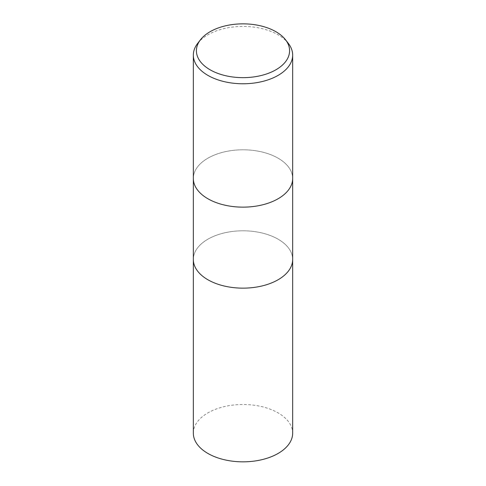 <?xml version="1.0" encoding="UTF-8"?>
<svg xmlns="http://www.w3.org/2000/svg" width="486" height="486" viewBox="0 0 486 486"><rect width="100%" height="100%" fill="white"/><g stroke="black" fill="none" stroke-linecap="round" stroke-linejoin="round"><path stroke-width="0.36" stroke-dasharray="2.43 1.82" d="M193.337 178.465A49.663 28.674 180 0 1 207.887 158.193A49.663 28.674 180 0 1 262.003 151.978A49.663 28.674 180 0 1 292.663 178.465A49.663 28.674 180 0 0 262.003 151.978A49.663 28.674 180 0 0 207.887 158.193A49.663 28.674 180 0 0 193.337 178.465L193.337 178.55M292.663 259.475A49.663 28.674 180 0 0 262.003 232.982A49.663 28.674 180 0 0 207.887 239.197A49.663 28.674 180 0 0 193.337 259.475A49.663 28.674 180 0 1 207.887 239.197A49.663 28.674 180 0 1 262.003 232.982A49.663 28.674 180 0 1 292.663 259.475L292.663 259.56M197.662 43.394A49.663 28.674 180 0 1 207.88 34.822A49.663 28.674 180 0 1 288.338 43.394M193.337 433.166A49.663 28.674 180 0 1 207.88 412.893A49.663 28.674 180 0 1 262.003 406.679A49.663 28.674 180 0 1 292.663 433.166"/><path stroke-width="0.73" d="M193.337 178.465A49.663 28.674 180 0 0 223.997 204.958A49.663 28.674 180 0 0 278.12 198.744A49.663 28.674 180 0 0 292.663 178.465A49.663 28.674 180 0 1 278.12 198.744A49.663 28.674 180 0 1 223.997 204.958A49.663 28.674 180 0 1 193.337 178.465L193.337 55.1A49.663 28.674 180 0 1 197.662 43.394L200.469 39.773A46.589 26.9 180 0 1 210.055 31.73A46.589 26.9 180 0 1 285.531 39.773A46.589 26.9 180 0 1 275.945 69.771A46.589 26.9 180 0 1 216.58 72.906A46.589 26.9 180 0 1 200.469 39.773M193.337 259.475A49.663 28.674 180 0 0 223.997 285.962A49.663 28.674 180 0 0 278.114 279.748A49.663 28.674 180 0 0 292.663 259.475A49.663 28.674 180 0 1 278.114 279.748A49.663 28.674 180 0 1 223.997 285.962A49.663 28.674 180 0 1 193.337 259.475L193.337 178.55M285.531 39.773L288.338 43.394A49.663 28.674 180 0 1 292.663 55.1A49.663 28.674 180 0 1 278.12 75.373A49.663 28.674 180 0 1 223.997 81.587A49.663 28.674 180 0 1 193.337 55.1M292.663 259.56L292.663 433.166A49.663 28.674 180 0 1 278.12 453.438A49.663 28.674 180 0 1 223.997 459.653A49.663 28.674 180 0 1 193.337 433.166L193.337 259.56M292.663 178.465L292.663 55.1M292.663 259.475L292.663 178.55"/></g></svg>
